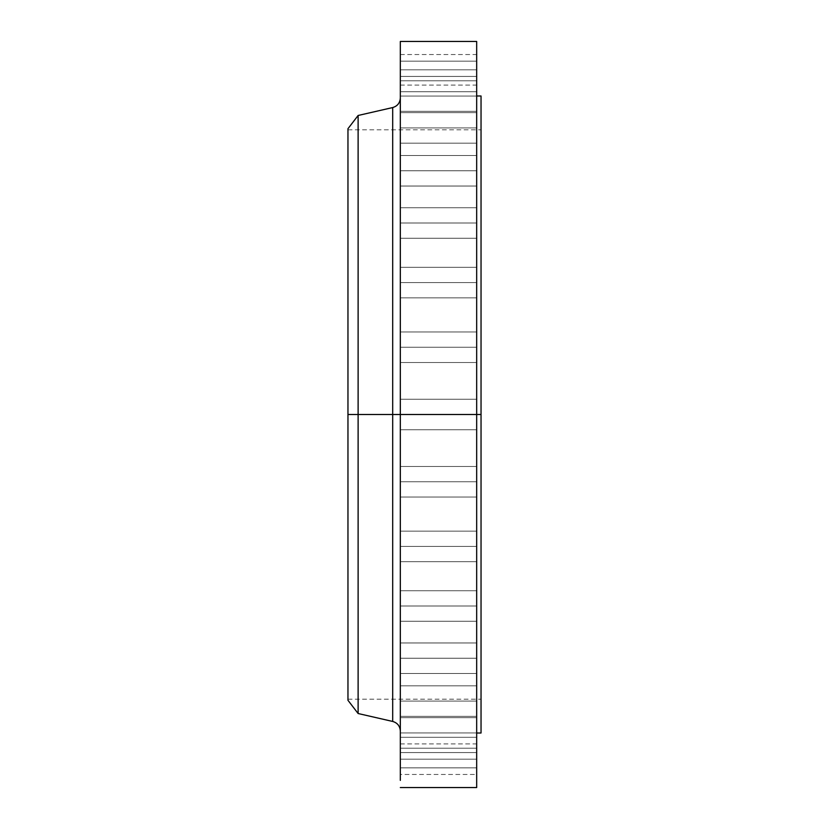 <?xml version="1.0" encoding="UTF-8"?>
<svg xmlns="http://www.w3.org/2000/svg" width="829" height="829" viewBox="0 0 829 829"><rect width="100%" height="100%" fill="white"/><g stroke="black" fill="none" stroke-linecap="round" stroke-linejoin="round"><path stroke-width="0.62" stroke-dasharray="4.14 3.11" d="M400.324 732.95L400.324 717.676L400.324 732.95L476.675 732.95L400.324 732.95L400.324 717.676L400.324 732.95L476.675 732.95L476.675 717.676L476.675 732.95L400.324 732.95L400.324 748.224L400.324 717.676L400.324 748.224L400.324 717.676L400.324 732.95L476.675 732.95L476.675 717.676L476.675 748.224L476.675 717.676L476.675 748.224L476.675 732.95L400.324 732.95L400.324 748.224L400.324 732.95L476.675 732.95L476.675 748.224L476.675 732.95L400.324 732.95L400.324 748.224L400.324 732.95M400.324 701.096L400.324 685.832L400.324 701.096L476.675 701.096L400.324 701.096L400.324 685.832L400.324 701.096L476.675 701.096L476.675 685.832L476.675 701.096L400.324 701.096L400.324 716.37L400.324 685.832L400.324 716.37L400.324 685.832L400.324 701.096L476.675 701.096L476.675 685.832L476.675 716.37L476.675 685.832L476.675 716.37L476.675 701.096L400.324 701.096L400.324 716.37L400.324 701.096L476.675 701.096L476.675 716.37L476.675 701.096L400.324 701.096L400.324 716.37L400.324 701.096M400.324 658.236L400.324 642.962L400.324 658.236L476.675 658.236L400.324 658.236L400.324 642.962L400.324 658.236L476.675 658.236L476.675 642.962L476.675 658.236L400.324 658.236L400.324 642.962L400.324 673.5L400.324 642.962L400.324 658.236L476.675 658.236L476.675 642.962L476.675 673.5L476.675 642.962L476.675 673.5L476.675 658.236L400.324 658.236L400.324 673.5L400.324 658.236L476.675 658.236L476.675 673.5L476.675 658.236L400.324 658.236L400.324 673.5L400.324 658.236M400.324 605.999L400.324 590.725L400.324 605.999L476.675 605.999L400.324 605.999L400.324 590.725L400.324 605.999L476.675 605.999L476.675 590.725L476.675 605.999L400.324 605.999L400.324 621.273L400.324 590.725L400.324 621.273L400.324 590.725L400.324 605.999L476.675 605.999L476.675 590.725L476.675 621.273L476.675 590.725L476.675 621.273L476.675 605.999L400.324 605.999L400.324 621.273L400.324 605.999L476.675 605.999L476.675 621.273L476.675 605.999L400.324 605.999L400.324 621.273L400.324 605.999M400.324 546.404L400.324 531.14L400.324 546.404L476.675 546.404L400.324 546.404L400.324 531.14L400.324 546.404L476.675 546.404L476.675 531.14L476.675 546.404L400.324 546.404L400.324 561.679L400.324 531.14L400.324 561.679L400.324 531.14L400.324 546.404L476.675 546.404L476.675 531.14L476.675 561.679L476.675 531.14L476.675 561.679L476.675 546.404L400.324 546.404L400.324 561.679L400.324 546.404L476.675 546.404L476.675 561.679L476.675 546.404L400.324 546.404L400.324 561.679L400.324 546.404M400.324 481.742L400.324 466.478L400.324 481.742L476.675 481.742L400.324 481.742L400.324 466.478L400.324 481.742L476.675 481.742L476.675 466.478L476.675 481.742L400.324 481.742L400.324 497.017L400.324 466.478L400.324 497.017L400.324 466.478L400.324 481.742L476.675 481.742L476.675 466.478L476.675 497.017L476.675 466.478L476.675 497.017L476.675 481.742L400.324 481.742L400.324 497.017L400.324 481.742L476.675 481.742L476.675 497.017L476.675 481.742L400.324 481.742L400.324 497.017L400.324 481.742M400.324 780.379L400.324 399.226L400.324 414.5L476.675 414.5L400.324 414.5L400.324 399.226L400.324 414.5L476.675 414.5L476.675 399.226L476.675 414.5L400.324 414.5L400.324 97.988L400.324 414.5L400.324 97.988L400.324 414.5L476.675 414.5L476.675 399.226L476.675 414.5L481.038 414.5L481.038 733.012L481.038 414.5L347.962 414.5L347.962 129.801L347.962 414.5L481.038 414.5L481.038 129.801L481.038 414.5L347.962 414.5L358.118 414.5L358.118 713.52L358.118 414.5L392.697 414.5L392.697 107.552L392.697 414.5L400.324 414.5L400.324 41.45L400.324 238.648L400.324 112.63L400.324 127.904L400.324 112.63L400.324 127.904L476.675 127.904L400.324 127.904L400.324 112.63L400.324 127.904L476.675 127.904L476.675 112.63L476.675 127.904L400.324 127.904L400.324 143.168L400.324 97.988L400.324 731.012L400.324 414.5L400.324 731.012L400.324 414.5L392.697 414.5L392.697 721.448M400.324 347.258L400.324 331.983L400.324 347.258L476.675 347.258L400.324 347.258L400.324 331.983L400.324 347.258L476.675 347.258L476.675 331.983L476.675 347.258L400.324 347.258L400.324 331.983L400.324 362.522L400.324 331.983L400.324 347.258L476.675 347.258L476.675 331.983L476.675 362.522L476.675 331.983L476.675 362.522L476.675 347.258L400.324 347.258L400.324 362.522L400.324 347.258L476.675 347.258L476.675 362.522L476.675 347.258L400.324 347.258L400.324 362.522L400.324 347.258M400.324 282.596L400.324 267.321L400.324 282.596L476.675 282.596L400.324 282.596L400.324 267.321L400.324 282.596L476.675 282.596L476.675 267.321L476.675 282.596L400.324 282.596L400.324 267.321L400.324 297.86L400.324 267.321L400.324 282.596L476.675 282.596L476.675 267.321L476.675 297.86L476.675 267.321L476.675 297.86L476.675 282.596L400.324 282.596L400.324 297.86L400.324 282.596L476.675 282.596L476.675 297.86L476.675 282.596L400.324 282.596L400.324 297.86L400.324 282.596M400.324 223.001L400.324 207.727L400.324 223.001L476.675 223.001L400.324 223.001L400.324 207.727L400.324 223.001L476.675 223.001L476.675 207.727L476.675 223.001L400.324 223.001L400.324 238.275L400.324 207.727L400.324 238.275L400.324 207.727L400.324 223.001L476.675 223.001L476.675 207.727L476.675 238.275L476.675 207.727L476.675 238.275L476.675 223.001L400.324 223.001L400.324 238.275L400.324 223.001L476.675 223.001L476.675 238.275L476.675 223.001L400.324 223.001L400.324 238.275L400.324 223.001M400.324 170.764L400.324 155.5L400.324 170.764L476.675 170.764L400.324 170.764L400.324 155.5L400.324 170.764L476.675 170.764L476.675 155.5L476.675 170.764L400.324 170.764L400.324 186.038L400.324 155.5L400.324 186.038L400.324 155.5L400.324 170.764L476.675 170.764L476.675 155.5L476.675 186.038L476.675 155.5L476.675 186.038L476.675 170.764L400.324 170.764L400.324 186.038L400.324 170.764L476.675 170.764L476.675 186.038L476.675 170.764L400.324 170.764L400.324 186.038L400.324 170.764M400.324 96.05L400.324 80.776L400.324 96.05L476.675 96.05L400.324 96.05L400.324 80.776L400.324 96.05L476.675 96.05L476.675 80.776L476.675 96.05L400.324 96.05L400.324 111.324L400.324 80.776L400.324 111.324L400.324 80.776L400.324 96.05L476.675 96.05L476.675 80.776L476.675 111.324L476.675 80.776L476.675 111.324L476.675 96.05L400.324 96.05L400.324 111.324L400.324 96.05L476.675 96.05L476.675 111.324L476.675 96.05L400.324 96.05L400.324 111.324L400.324 96.05M400.324 76.434L400.324 61.159L400.324 76.434L476.675 76.434L400.324 76.434L400.324 61.159L400.324 76.434L476.675 76.434L476.675 61.159L476.675 76.434L400.324 76.434L400.324 61.159L400.324 91.708L400.324 61.159L400.324 76.434L476.675 76.434L476.675 61.159L476.675 91.708L476.675 61.159L476.675 91.708L476.675 76.434L400.324 76.434L400.324 91.708L400.324 76.434L476.675 76.434L476.675 91.708L476.675 76.434L400.324 76.434L400.324 91.708L400.324 76.434M400.324 69.812L400.324 54.538L400.324 69.812L476.675 69.812L400.324 69.812L400.324 85.086L400.324 54.538L400.324 69.812L476.675 69.812L476.675 54.538L476.675 85.086L476.675 69.812L400.324 69.812L400.324 85.086L400.324 69.812M476.675 127.904L476.675 112.63L476.675 143.168L476.675 112.63L476.675 143.168L476.675 127.904L400.324 127.904L400.324 143.168L400.324 124.92L400.324 127.904L476.675 127.904L476.675 143.168L476.675 127.904L400.324 127.904L400.324 143.168L400.324 127.904L476.675 127.904L476.675 143.168L476.675 127.904M400.324 752.566L400.324 737.292L400.324 752.566L476.675 752.566L400.324 752.566L400.324 737.292L400.324 752.566L476.675 752.566L476.675 737.292L476.675 752.566L400.324 752.566L400.324 767.841L400.324 737.292L400.324 767.841L400.324 737.292L400.324 752.566L476.675 752.566L476.675 737.292L476.675 767.841L476.675 737.292L476.675 767.841L476.675 752.566L400.324 752.566L400.324 767.841L400.324 752.566L476.675 752.566L476.675 767.841L476.675 752.566L400.324 752.566L400.324 767.841L400.324 752.566M476.675 774.462L476.675 759.188L400.324 759.188L476.675 759.188L476.675 774.462L476.675 743.914L476.675 774.462L400.324 774.462L400.324 743.914L400.324 759.188L476.675 759.188L400.324 759.188L400.324 774.462L400.324 414.5L476.675 414.5L476.675 787.55L476.675 414.5L400.324 414.5L400.324 429.774L400.324 414.5L476.675 414.5L476.675 95.988L476.675 733.012L476.675 414.5L400.324 414.5L400.324 429.774L400.324 414.5L476.675 414.5L476.675 429.774L476.675 41.45L476.675 414.5L481.038 414.5L481.038 699.199L481.038 129.801L481.038 699.199L481.038 414.5L347.962 414.5L347.962 128.713L347.962 700.287L347.962 414.5L358.118 414.5L358.118 115.48L358.118 414.5L392.697 414.5L392.697 721.448L392.697 107.552M400.324 756.214L400.324 743.914L400.324 756.214M481.038 95.988L481.038 414.5L481.038 95.988M476.675 756.214L476.675 743.914L476.675 756.214M476.675 752.566L476.675 767.841L476.675 752.566M476.675 69.812L476.675 85.086L476.675 69.812M476.675 76.434L476.675 91.708L476.675 76.434M476.675 96.05L476.675 111.324L476.675 96.05M400.324 127.904L400.324 143.168L400.324 127.904M476.675 170.764L476.675 186.038L476.675 170.764M476.675 223.001L476.675 238.275L476.675 223.001M476.675 282.596L476.675 297.86L476.675 282.596M476.675 347.258L476.675 362.522L476.675 347.258M476.675 481.742L476.675 497.017L476.675 481.742M476.675 546.404L476.675 561.679L476.675 546.404M476.675 605.999L476.675 621.273L476.675 605.999M476.675 658.236L476.675 673.5L476.675 658.236M476.675 701.096L476.675 716.37L476.675 701.096M476.675 732.95L476.675 748.224L476.675 732.95M400.324 717.676L476.675 717.676L400.324 717.676M400.324 685.832L476.675 685.832L400.324 685.832M400.324 642.962L476.675 642.962L400.324 642.962M400.324 590.725L476.675 590.725L400.324 590.725M400.324 531.14L476.675 531.14L400.324 531.14M400.324 466.478L476.675 466.478L400.324 466.478M400.324 399.226L476.675 399.226L400.324 399.226M400.324 331.983L476.675 331.983L400.324 331.983M400.324 267.321L476.675 267.321L400.324 267.321M400.324 207.727L476.675 207.727L400.324 207.727M400.324 155.5L476.675 155.5L400.324 155.5M400.324 112.63L476.675 112.63L400.324 112.63M400.324 80.776L476.675 80.776L400.324 80.776M400.324 61.159L476.675 61.159L400.324 61.159M400.324 54.538L476.675 54.538M400.324 737.292L476.675 737.292L400.324 737.292M400.324 743.914L476.675 743.914M347.962 129.801L481.038 129.801M347.962 699.199L481.038 699.199M400.324 767.841L476.675 767.841L400.324 767.841M400.324 748.224L476.675 748.224L400.324 748.224M400.324 716.37L476.675 716.37L400.324 716.37M400.324 673.5L476.675 673.5L400.324 673.5M400.324 621.273L476.675 621.273L400.324 621.273M400.324 561.679L476.675 561.679L400.324 561.679M400.324 497.017L476.675 497.017L400.324 497.017M400.324 429.774L476.675 429.774L400.324 429.774M400.324 362.522L476.675 362.522L400.324 362.522M400.324 297.86L476.675 297.86L400.324 297.86M400.324 238.275L476.675 238.275L400.324 238.275M400.324 186.038L476.675 186.038L400.324 186.038M400.324 143.168L476.675 143.168L400.324 143.168M400.324 111.324L476.675 111.324L400.324 111.324M400.324 91.708L476.675 91.708L400.324 91.708M400.324 85.086L476.675 85.086"/><path stroke-width="1.24" d="M476.675 41.45L476.675 414.5L476.675 41.45L400.324 41.45L400.324 414.5L476.675 414.5L476.675 787.55L476.675 414.5L481.038 414.5L481.038 733.012L481.038 414.5L392.697 414.5L392.697 107.552L392.697 414.5L347.962 414.5L347.962 700.287L347.962 414.5L358.118 414.5L358.118 713.52L358.118 414.5L392.697 414.5L392.697 107.552C397.454 106.133 399.992 102.941 400.324 97.988M347.962 700.287L358.118 713.52L392.697 721.448L392.697 414.5L392.697 721.448L392.697 414.5L400.324 414.5L400.324 774.462M400.324 41.45L400.324 780.379M392.697 107.552L358.118 115.48L358.118 414.5L358.118 115.48L347.962 128.713L347.962 414.5L347.962 128.713M481.038 95.988L481.038 414.5L481.038 95.988L476.675 95.988M481.038 733.012L476.675 733.012M476.675 787.55L400.324 787.55M392.697 721.448C397.454 722.867 399.992 726.059 400.324 731.012"/></g></svg>
